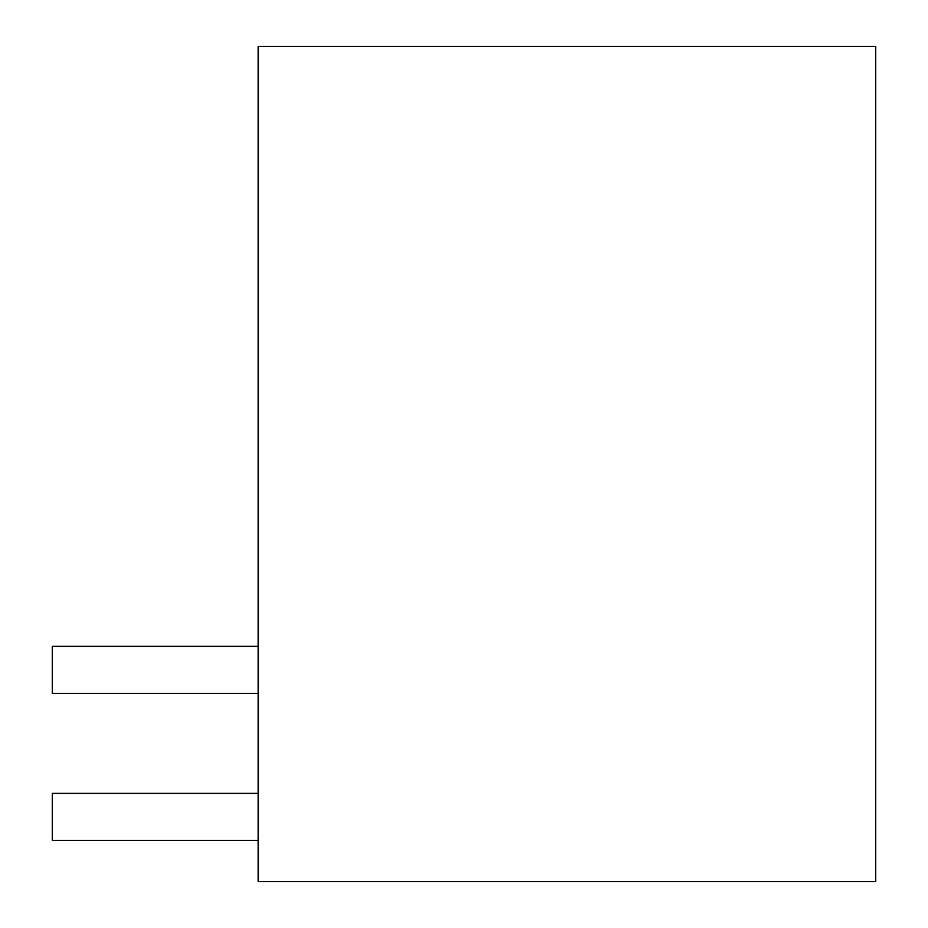 <?xml version="1.0" encoding="UTF-8"?>
<svg xmlns="http://www.w3.org/2000/svg" width="928" height="928" viewBox="0 0 928 928"><rect width="100%" height="100%" fill="white"/><g stroke="black" fill="none" stroke-linecap="round" stroke-linejoin="round"><path stroke-width="1.39" d="M258.146 763.964L258.146 658.091L258.146 793.37L52.281 793.37L52.281 840.432L258.146 840.432L258.146 881.6L258.146 46.4L875.719 46.4L875.719 881.6L258.146 881.6M258.146 646.329L52.281 646.329L52.281 693.39L258.146 693.39M258.146 511.05L258.146 405.188L258.146 511.05"/></g></svg>
